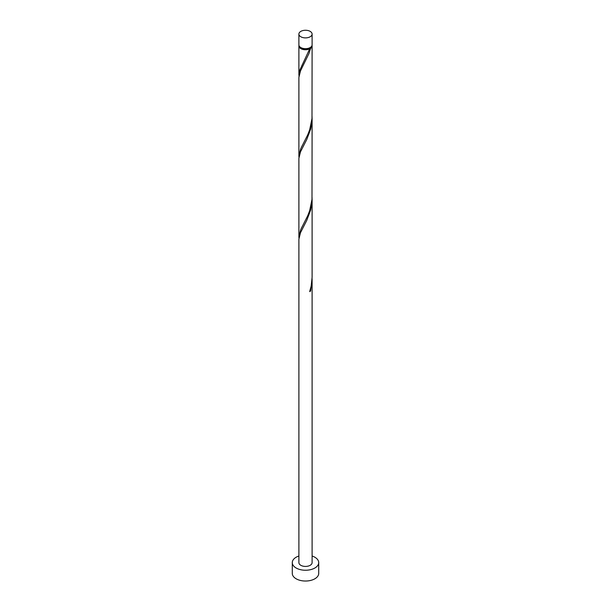 <?xml version="1.0" encoding="UTF-8"?>
<svg xmlns="http://www.w3.org/2000/svg" width="611" height="611" viewBox="0 0 611 611"><rect width="100%" height="100%" fill="white"/><g stroke="black" fill="none" stroke-linecap="round" stroke-linejoin="round"><path stroke-width="0.92" d="M300.826 36.767A6.606 3.811 0 0 0 308.028 37.599A6.606 3.811 0 0 0 312.106 34.071A6.606 3.811 0 0 0 310.174 31.375A6.606 3.811 0 0 0 302.972 30.55A6.606 3.811 0 0 0 298.894 34.071A6.606 3.811 0 0 0 300.826 36.767M312.106 34.071L312.106 44.863A6.606 3.811 180 0 1 308.028 48.384A6.606 3.811 180 0 1 300.826 47.559A6.606 3.811 180 0 1 298.894 44.863L298.894 34.071M311.305 46.68A5.942 3.429 180 0 1 309.701 48.368A5.942 3.429 180 0 1 301.299 48.368A5.942 3.429 180 0 1 299.695 46.68M298.894 556.01A13.213 7.63 0 0 0 292.287 562.616A13.213 7.63 0 0 0 296.159 568.009A13.213 7.63 0 0 0 310.556 569.666A13.213 7.63 0 0 0 318.713 562.616A13.213 7.63 0 0 0 314.841 557.224A13.213 7.63 0 0 0 312.106 556.01M292.287 562.616L292.287 573.401A13.213 7.63 0 0 0 296.159 578.8A13.213 7.63 0 0 0 310.556 580.45A13.213 7.63 0 0 0 318.713 573.401L318.713 562.616M309.876 290.989L310.617 291.05L312.106 279.807L312.106 562.616A6.606 3.811 0 0 1 308.028 566.137A6.606 3.811 0 0 1 300.826 565.312A6.606 3.811 0 0 1 298.894 562.616L298.894 239.245L300.497 232.699L306.73 220.472L310.617 210.153L311.732 204.502L312.084 197.628M312.106 279.807L312.084 278.532M310.617 291.05A6.606 3.811 180 0 1 309.678 291.592L311.175 286.093L312.106 277.234L312.106 198.911M312.038 45.397A6.606 3.811 180 0 1 312.106 45.94L311.992 118.557L309.678 129.792L307.677 134.932L300.826 148.465L298.894 155.889L298.894 77.452L300.497 70.899L308.876 53.715L310.617 48.353L309.701 48.368L309.678 48.888A6.606 3.811 180 0 1 300.826 48.636A6.606 3.811 180 0 1 298.894 45.94A6.606 3.811 180 0 1 298.962 45.397M309.678 48.888L299.741 70.273L298.962 76.276M312.106 45.94A6.606 3.811 180 0 1 310.617 48.353M312.106 118.015L311.992 199.461L309.678 210.688L307.677 215.836L300.826 229.369L298.894 236.785L298.894 158.348L300.497 151.795L306.73 139.575L310.617 129.249L311.732 123.605L312.084 116.732M298.894 155.889L298.962 157.18M298.894 236.785L298.962 238.076M298.894 45.94L298.894 74.985"/></g></svg>
